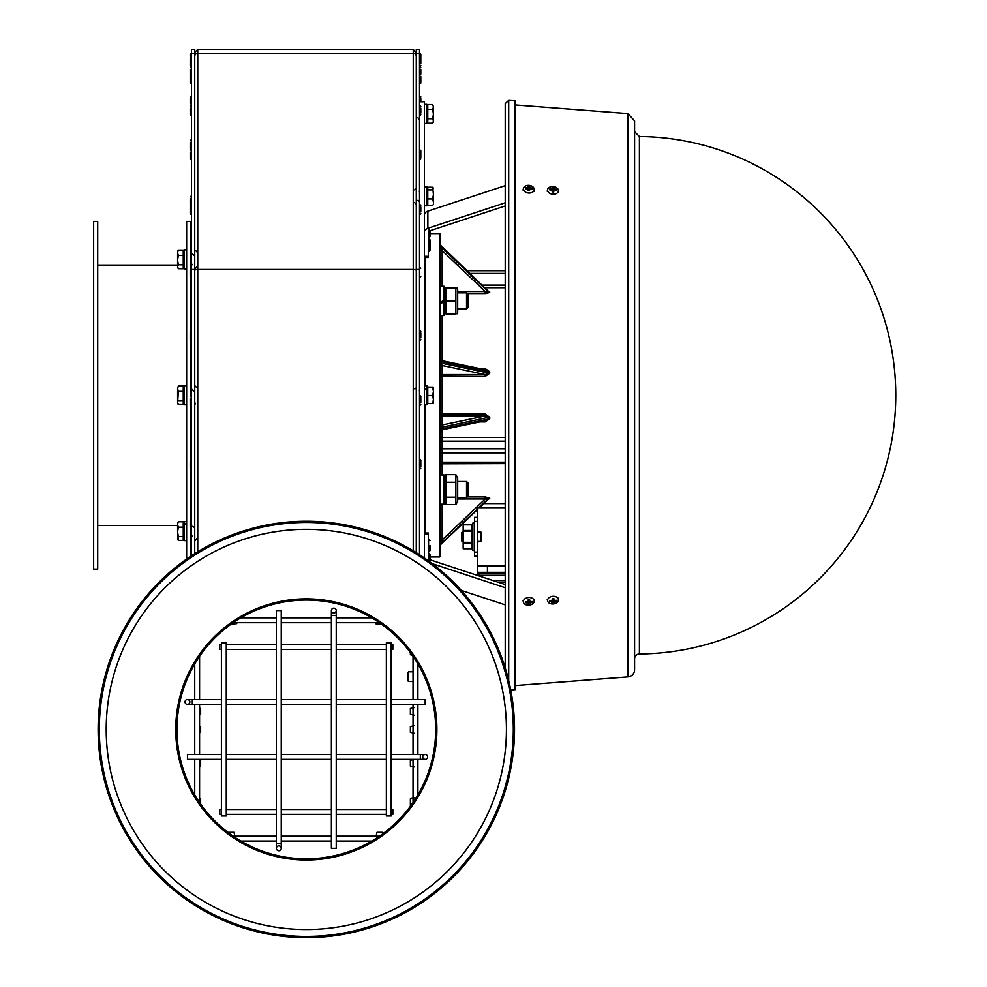 <?xml version="1.0" encoding="UTF-8"?>
<svg xmlns="http://www.w3.org/2000/svg" width="987" height="987" viewBox="0 0 987 987"><rect width="100%" height="100%" fill="white"/><g stroke="black" fill="none" stroke-linecap="round" stroke-linejoin="round"><path stroke-width="1.48" d="M191.503 555.755L191.503 49.35L194.735 49.35L194.735 553.658M419.512 554.694L419.512 49.35L416.28 49.35L416.28 53.335L413.245 49.35L413.245 550.795M416.28 552.646L416.28 53.335L419.512 53.335M410.382 806.305L410.382 798.754L414.256 797.866M414.256 733.23L410.382 732.329L410.382 726.555L414.256 725.655M412.381 655.368L410.382 654.714L410.382 652.58M414.256 766.948L410.382 766.06L410.382 760.274L414.256 759.385M414.256 715.168L410.382 714.267L410.382 708.493L414.256 707.593M420.807 101.747L420.807 98.478M420.807 74.074L420.807 69.213M420.807 58.295L420.807 54.162L419.648 52.99L419.648 84.253L420.807 83.081L420.807 76.567M420.807 63.76L420.807 57.246L420.807 63.76M420.807 81.415L420.807 83.081M420.807 113.049L420.807 108.188M420.807 157.217L420.807 150.703L420.807 157.217M420.807 211.934L420.807 207.085M420.807 337.85L420.807 333.001M420.807 402.906L420.807 396.392L420.807 402.906M420.807 466.567L420.807 460.053L420.807 466.567M199.584 726.148L200.632 726.555L200.632 732.329L199.584 732.736M199.584 798.36L200.632 798.754L200.632 804.072M199.584 759.879L200.632 760.274L200.632 766.06L199.584 766.455M199.584 708.086L200.632 708.493L200.632 714.267L199.584 714.674M190.207 198.56L190.207 205.074L190.207 198.56M191.503 195.734L190.207 196.894M190.207 142.264L190.207 148.778L190.207 142.264M191.503 139.438L190.207 140.598M190.207 98.478L190.207 103.327M191.503 95.653L190.207 96.812M190.207 69.213L190.207 75.74L190.207 69.213M190.207 55.827L190.207 54.162L191.503 52.99M190.207 58.912L190.207 65.426L190.207 58.912M191.503 56.086L190.207 57.246M190.207 76.567L190.207 83.081L190.207 76.567M191.503 73.741L191.367 56.086M190.207 108.188L190.207 114.714L190.207 108.188M191.503 105.362L191.367 95.653M190.207 152.368L190.207 158.882L190.207 152.368M191.503 149.53L191.367 139.438M190.207 207.085L190.207 213.599L190.207 207.085M191.503 204.26L191.367 195.734M190.207 269.883L190.207 276.409L190.207 269.883M191.503 267.058L190.207 268.217M190.207 333.001L190.207 339.516L190.207 333.001M191.503 330.176L190.207 331.336M190.207 398.057L190.207 404.584L190.207 398.057M191.503 395.232L190.207 396.392M190.207 461.719L190.207 468.233L190.207 461.719M191.503 458.893L190.207 460.053M190.207 520.717L190.207 527.231L190.207 520.717M191.503 517.879L190.207 519.051M378.761 832.288L381.513 832.288L378.761 832.288M377.009 832.288L382.783 832.288L377.009 832.288L376.109 836.174L379.427 836.174L336.234 836.174M229.983 832.288L232.735 832.288L229.983 832.288M276.397 836.174L233.203 836.174L234.906 836.174L234.005 832.288L228.231 832.288L234.005 832.288M376.615 624.006L381.278 624.006L376.615 624.006A1.16 1.16 -90 0 1 375.442 622.834L375.442 622.711M231.353 624.006L234.351 624.006M379.427 622.711L336.234 622.711M331.385 622.711L281.246 622.711M276.397 622.711L233.203 622.711M413.047 802.554L413.047 759.361M413.047 754.512L413.047 704.373M413.047 699.524L413.047 656.33M281.246 836.174L331.385 836.174M199.584 656.33L199.584 699.524M199.584 704.373L199.584 754.512M199.584 759.361L199.584 802.554M463.174 524.751L471.885 524.751L472.884 523.011L472.884 550.499L471.885 548.772L463.174 548.772M471.823 530.451L463.174 530.451L463.174 524.85L471.823 524.85L471.823 548.661L463.174 548.661L463.174 543.06L471.823 543.06M463.174 530.451L463.174 543.06M505.221 507.651L477.733 507.651L477.733 517.348L474.5 517.348L474.5 556.162L477.733 556.162L477.733 575.569L478.917 574.076A1.616 1.555 180 0 1 477.733 572.571M463.174 541.616L462.372 541.616L462.372 531.907L463.174 531.907M462.372 531.907L461.558 532.721L461.558 540.802L462.372 541.616M480.965 541.431L480.965 532.092L480.965 541.431L477.733 541.431M477.733 532.092L480.965 532.092M477.733 517.348L477.733 556.162M497.547 582.034L505.221 582.034L497.547 582.034M505.221 572.337L487.43 572.337L487.43 573.953L479.349 573.953L505.221 573.953M487.43 565.872L487.43 572.337L477.733 572.337A1.616 1.616 0 0 0 479.349 573.953L478.917 574.076A1.616 1.147 -90 0 1 479.633 575.569L505.221 575.569M487.43 573.953L479.349 573.953M479.929 421.893L485.222 421.893L485.222 420.783M440.535 427.544L488.577 417.316L488.577 418.895L485.222 420.709L441.831 429.888L441.016 427.309L442.151 425.002L485.222 415.959L485.222 414.096L442.151 414.096L442.151 415.959L485.222 415.959L488.577 417.316L489.725 417.23L485.222 414.096M440.535 429.135L489.725 418.784L489.725 417.23M486.06 420.598L485.222 420.709M485.222 421.893L489.725 418.784M440.535 367.09A1.616 1.579 0 0 1 442.151 365.511L485.222 374.554L485.222 376.417L440.535 376.133A1.616 1.579 180 0 1 442.151 374.554L442.151 365.511L441.016 363.204L441.818 360.625L486.221 369.94L488.577 371.618L488.577 373.197L485.222 374.554L442.151 374.554L442.151 414.096L440.535 414.38A1.616 1.579 0 0 0 442.151 415.959L442.151 425.002A1.616 1.579 0 0 1 440.535 423.423M489.725 292.004L488.429 291.338L489.725 292.004A1.616 1.542 -178.6 0 1 488.577 291.547L488.577 292.053A1.616 1.53 178.7 0 0 489.725 292.497L489.725 292.004M467.258 293.546L485.222 293.546L489.725 292.497M440.535 361.39L488.577 371.618L489.725 371.729L485.222 368.62L479.929 368.62M485.222 376.417L489.725 373.283L489.725 371.729M485.222 369.743L485.222 368.62M440.535 362.969L489.725 373.283M486.221 369.952L441.818 360.625L440.535 359.046M442.151 286.279L442.151 250.587L441.127 246.429M485.222 293.546L485.222 291.535L457.684 291.535M488.257 291.239L441.016 246.318A1.616 1.542 0 0 1 440.535 245.232M440.535 245.738A1.616 1.542 0 0 0 441.016 246.824L488.577 292.053L485.222 291.535L442.151 250.587L440.535 251.093M425.175 533.005L425.175 404.793M425.175 385.72L425.175 257.508M430.024 231.168L430.024 233.549L439.733 233.549L439.733 556.976L430.024 556.976M439.733 556.976L440.535 556.162L440.535 234.351L439.733 233.549M505.221 463.594L442.151 463.791L442.151 462.175A1.616 0.814 0 0 0 440.535 462.977M440.535 545.392L442.151 539.926L440.535 539.433M488.775 499.089L489.725 498.016L485.222 496.967L467.258 496.967M457.684 498.99L488.577 498.966A1.616 1.542 178.6 0 1 489.725 498.509M479.448 507.651L488.257 499.274M442.151 504.234L442.151 539.926L485.222 498.99L485.222 496.967M478.917 507.651L488.577 498.472A1.616 1.53 -178.7 0 1 489.725 498.016M466.752 270.734L505.221 270.734L466.752 270.734M639.403 136.527L639.403 653.986A4.849 4.849 0 0 0 634.592 658.847L634.592 131.678L639.403 136.527A258.742 258.742 0 0 1 895.764 395.256A258.742 258.742 0 0 1 639.403 653.986M627.88 676.909L627.88 113.604L634.592 120.858L634.592 669.655A7.279 7.279 0 0 1 627.88 676.909L515.152 685.583M508.712 680.574L508.712 100.378L515.152 100.871L515.152 689.642L510.748 689.987M424.373 534.189L428.407 534.189L428.407 533.005L424.373 533.005M432.306 563.688L505.221 587.721M505.221 604.883L461.287 590.386M428.407 534.189L428.407 558.334A2.023 1.431 0 0 0 429.579 559.629L505.221 584.575M424.373 257.508L428.407 257.508L428.407 232.179A2.023 1.431 0 0 1 429.579 230.884L505.221 205.95M424.373 215.03A6.07 4.293 0 0 1 427.864 211.144L505.221 185.642M505.221 202.791L427.864 228.293A6.07 4.293 180 0 0 424.373 232.179M424.373 557.939L424.373 101.747L419.512 101.747M417.896 663.967L417.896 699.524M417.896 704.373L417.896 754.512M417.896 759.361L417.896 794.917M371.791 841.023L336.234 841.023M331.385 841.023L281.246 841.023M276.397 841.023L240.84 841.023M194.735 794.917L194.735 759.361M194.735 754.512L194.735 704.373M194.735 699.524L194.735 663.967M240.84 617.862L276.397 617.862M281.246 617.862L331.385 617.862M336.234 617.862L371.791 617.862M430.024 559.345L430.024 554.336L430.024 559.345M430.024 545.626L430.024 550.647L430.024 545.626M428.407 552.091L430.024 550.647M428.568 231.624L428.568 237.633A1.456 1.456 0 0 0 430.024 236.177L430.024 230.736L430.024 236.177M430.024 239.878L428.568 238.422L428.568 251.352A1.456 1.456 0 0 0 430.024 249.896L430.024 239.878L430.024 249.896M529.772 602.452L530.278 603.328A8.562 6.773 -103.4 0 1 529.723 603.156L530.426 602.699A9.673 7.106 20.7 0 0 532.018 602.563A3.282 2.307 174.4 0 0 532.042 601.441A9.673 6.181 164.7 0 1 530.438 602.033L529.945 601.811A8.562 6.687 91 0 0 530.327 601.305A8.562 1.332 -35.2 0 1 529.76 601.688L529.39 601.305A9.673 2.653 -86.7 0 0 529.711 599.837A3.282 2.307 174.4 0 0 528.131 599.886L528.131 599.886A9.673 1.48 82.7 0 0 528.452 601.342L528.07 601.749A8.562 0.74 31.8 0 1 527.49 601.416A8.562 5.971 -94.8 0 0 527.872 601.885L527.354 602.144A9.673 5.922 -163.3 0 1 525.701 601.663A3.282 2.307 174.4 0 0 525.676 602.786A9.673 7.365 -17.1 0 0 527.342 602.81L527.872 601.836M526.503 601.638L525.676 602.786M529.18 602.81A2.319 1.629 -5.6 0 1 528.724 602.86A2.319 1.629 -5.6 0 1 528.415 602.86M532.018 602.563L531.018 601.478M527.885 601.416L528.02 603.217A8.562 7.365 101.6 0 1 527.44 603.427A8.562 0.654 -44 0 0 527.835 603.094M528.687 605.191A5.441 3.837 -5.6 0 1 523.431 602.206A5.441 3.837 -5.6 0 1 528.403 597.517A5.441 3.837 -5.6 0 1 534.201 601.145A5.441 3.837 -5.6 0 1 528.687 605.191M529.76 601.688L529.106 599.985M528.39 603.538L528.39 603.538A9.673 1.468 100.4 0 1 528.008 604.389A3.282 2.307 174.4 0 0 529.587 604.34L529.55 601.354L529.007 602.07M528.452 601.416L528.489 600.022L528.07 601.749M554.114 601.823L553.744 600.158L554.472 602.132A8.562 6.773 -103.4 0 1 553.917 601.959L554.62 601.502A9.673 7.106 20.7 0 0 556.212 601.367A3.282 2.307 174.4 0 0 556.249 600.244A9.673 6.181 164.7 0 1 554.645 600.836L554.151 600.614A8.562 6.687 91 0 0 554.534 600.108A8.562 1.332 -35.2 0 1 553.954 600.491L553.584 600.108A9.673 2.653 -86.7 0 0 553.904 598.64A3.282 2.307 174.4 0 0 552.325 598.69L552.325 598.69A9.673 1.48 82.7 0 0 552.646 600.145L552.264 600.552A8.562 0.74 31.8 0 1 551.696 600.219A8.562 5.971 -94.8 0 0 552.066 600.688L551.56 600.947A9.673 5.922 -163.3 0 1 549.895 600.466A3.282 2.307 174.4 0 0 549.87 601.589A9.673 7.365 -17.1 0 0 551.536 601.614L552.226 602.021A8.562 7.365 101.6 0 1 551.634 602.23A8.562 0.654 -44 0 0 552.041 601.897L552.078 600.441M550.697 600.441L549.87 601.589M553.374 601.614A2.319 1.629 -5.6 0 1 552.93 601.663A2.319 1.629 -5.6 0 1 552.621 601.663M556.212 601.367L555.225 600.281M552.88 603.995A5.441 3.837 -5.6 0 1 547.625 601.009A5.441 3.837 -5.6 0 1 552.609 596.321A5.441 3.837 -5.6 0 1 558.408 599.948A5.441 3.837 -5.6 0 1 552.88 603.995M553.954 600.491L553.3 598.788L553.584 600.244M552.584 602.341L552.584 602.341A9.673 1.468 100.4 0 1 552.202 603.193A3.282 2.307 174.4 0 0 553.793 603.143L553.201 600.836M552.671 598.825L552.264 600.552M551.992 601.897L552.078 600.219M553.201 600.873L553.744 600.158L553.522 602.28M528.477 187.653A2.319 1.629 -174.4 0 1 529.229 187.715M527.897 188.505L527.49 187.049A8.562 7.242 80.7 0 1 528.07 187.283L527.354 187.666A9.673 7.328 -159.6 0 0 525.701 187.641L526.515 188.813M525.701 187.641A3.282 2.307 5.6 0 0 525.676 188.764A9.673 5.996 -14 0 1 527.342 188.332L527.811 188.862M527.835 188.603A8.562 6.132 -83.7 0 0 527.44 189.06A8.562 0.876 149.9 0 1 528.02 188.751L528.39 189.159A9.673 1.727 98.9 0 0 528.008 190.602A3.282 2.307 5.6 0 0 529.587 190.701L529.587 190.701A9.673 2.406 -91.8 0 0 529.328 189.22L529.723 188.85A8.562 1.209 -143.1 0 1 530.278 189.245A8.562 6.551 90.7 0 0 529.92 188.727L530.426 188.529A9.673 6.144 18 0 1 532.018 189.159A3.282 2.307 5.6 0 0 532.042 188.036A9.673 7.18 162.4 0 0 530.438 187.863L529.76 187.382A8.562 6.909 -74.8 0 1 530.327 187.234L529.785 188.221M531.043 189.109L532.042 188.036M528.687 193.02A5.441 3.837 -174.4 0 1 523.431 188.307A5.441 3.837 -174.4 0 1 529.155 185.359A5.441 3.837 -174.4 0 1 534.201 189.381A5.441 3.837 -174.4 0 1 528.687 193.02M529.057 188.517L529.711 186.21A3.282 2.307 5.6 0 0 528.131 186.111A9.673 1.221 81.1 0 1 528.452 186.975L528.452 186.975M529.328 189.097L529.007 190.528L529.723 188.85M528.02 188.751L528.415 190.479L528.403 189.072M528.477 188.431L527.909 189.085L528.452 187.061L528.489 188.542M552.671 188.85A2.319 1.629 -174.4 0 1 553.436 188.912M552.103 189.701L551.696 188.246A8.562 7.242 80.7 0 1 552.264 188.468L551.56 188.862A9.673 7.328 -159.6 0 0 549.895 188.838L550.721 190.01M549.895 188.838A3.282 2.307 5.6 0 0 549.87 189.96A9.673 5.996 -14 0 1 551.536 189.529L552.004 190.059M552.041 190.047L552.041 189.825A8.562 6.132 -83.7 0 0 551.634 190.257A8.562 0.876 149.9 0 1 552.226 189.948L552.584 190.355A9.673 1.727 98.9 0 0 552.202 191.799A3.282 2.307 5.6 0 0 553.793 191.897L553.793 191.897A9.673 2.406 -91.8 0 0 553.534 190.417L553.917 190.047A8.562 1.209 -143.1 0 1 554.472 190.442A8.562 6.551 90.7 0 0 554.114 189.923L554.62 189.726A9.673 6.144 18 0 1 556.212 190.355A3.282 2.307 5.6 0 0 556.249 189.233A9.673 7.18 162.4 0 0 554.645 189.06L553.954 188.579A8.562 6.909 -74.8 0 1 554.534 188.431L553.781 190.38L553.263 189.652L553.781 190.38L554.151 188.727M555.237 190.294L556.249 189.233M552.88 194.217A5.441 3.837 -174.4 0 1 547.625 189.504A5.441 3.837 -174.4 0 1 553.362 186.555A5.441 3.837 -174.4 0 1 558.408 190.577A5.441 3.837 -174.4 0 1 552.88 194.217M553.584 188.233L553.904 187.407A3.282 2.307 5.6 0 0 552.325 187.308A9.673 1.221 81.1 0 1 552.646 188.172L552.646 188.172M553.534 190.294L553.201 191.725L553.917 190.047M552.226 189.948L552.621 191.675M552.683 189.627L552.646 188.258M424.373 389.236L426.952 388.15L426.952 385.72L424.373 385.72M424.373 390.087L426.952 388.89L426.952 404.793L424.373 404.793M424.373 186.802L426.952 186.765L424.373 186.962M424.373 186.753L426.952 186.753L426.952 205.827L424.373 205.827M424.373 104.338L426.952 104.338L426.952 123.412L424.373 123.412M432.701 387.052L433.429 387.175L433.429 399.488L432.701 395.503L433.429 391.407L432.701 387.299L433.429 387.175L427.766 387.052L427.766 403.461L432.701 403.461L433.429 399.488L433.429 403.35L432.701 403.461L433.429 403.338M427.766 387.299L432.701 387.299M427.766 395.503L432.701 395.503M426.952 388.89L426.952 388.15M433.429 204.038L433.219 204.728M432.701 198.942L433.429 194.402L433.429 202.162L432.701 198.942L427.766 198.942L427.766 187.209L432.701 187.209L433.429 194.402L432.701 187.209M433.219 187.851L433.429 188.542M427.766 198.942L427.766 205.37L432.701 205.37M427.766 189.862L432.701 189.862M433.429 120.982L432.701 118.761L433.429 114.085L433.429 121.956L432.701 123.202L433.429 120.982M432.701 109.421L433.429 106.978L433.429 114.085L432.701 109.421L427.766 109.421L427.766 104.536L432.701 104.536L433.429 106.978L432.701 104.536M432.701 118.761L427.766 118.761L427.766 123.202L432.701 123.202M427.766 118.761L427.766 109.421M407.545 672.789L407.545 680.499L408.544 681.499L408.544 671.789L407.545 672.789M408.544 681.486L413.047 681.499M468.035 307.512L468.035 294.323L466.543 292.831L466.543 309.005L468.035 307.512M466.543 292.831L457.684 292.831M468.035 496.19L468.035 483.001L466.543 481.508L466.543 497.682L468.035 496.19M93.654 545.811L93.654 569.104L97.701 569.104L97.701 221.409L93.654 221.409L93.654 545.811M190.688 267.28L190.688 221.409L186.642 221.409L186.642 559.061M190.688 469.183L190.688 518.101M190.688 528.181L190.688 556.286M190.688 277.347L190.688 330.386M190.688 340.466L190.688 395.454M190.688 405.521L190.688 459.103M186.642 523.603L184.063 524.628L184.063 540.642L186.642 540.642M186.642 521.568L184.063 521.568L184.063 523.9L186.642 523.011M184.063 524.628L184.063 523.9L184.063 524.628M178.067 522.197L177.586 524.492L178.067 522.197M178.314 527.169L177.586 531.82L177.586 524.492L178.314 527.169L183.249 527.169L183.249 540.407L178.314 540.407L177.586 531.82L178.314 536.472L177.586 539.186L178.314 540.407M183.249 527.169L183.249 521.802L178.314 521.802M183.249 536.472L178.314 536.472M186.642 385.72L184.063 385.72L184.063 404.793L186.642 404.793M178.314 385.954L177.586 388.644L178.314 385.954L183.249 385.954L183.249 404.559L178.314 404.559L177.586 402.597L177.586 388.644L178.314 391.321L177.586 403.35L178.314 404.559M183.249 400.623L178.314 400.623M183.249 391.321L178.314 391.321M184.063 249.871L186.642 249.871L184.063 249.871L184.063 268.957L186.642 268.957M177.586 266.749L178.314 268.711L177.586 267.502L177.586 260.124L178.314 264.775L177.586 266.749M177.586 251.327L178.314 250.106L177.586 252.795L178.314 250.106L183.249 250.106L183.249 264.775L178.314 264.775M178.314 255.473L177.586 260.124L177.586 252.795L178.314 255.473L183.249 255.473M183.249 264.775L183.249 268.711L178.314 268.711M183.249 250.106L178.314 250.106M440.535 315.556L444.101 315.556L444.101 301.627L440.535 303.688L444.101 301.627L444.101 300.208L440.535 302.256M440.535 286.279L444.101 286.279L444.101 300.208M440.535 504.172L444.101 504.209L444.101 474.957L440.535 474.957M457.03 287.982L457.684 289.117L457.684 312.731L457.03 313.854M455.871 313.78L455.871 287.908L445.902 287.908L445.902 313.78M445.902 287.908L455.871 287.908M455.871 301.084L445.902 301.084M455.871 313.94L445.902 313.94M457.684 477.794L457.684 501.396L455.871 504.53L455.871 474.661L457.684 477.794M444.101 477.794L445.902 474.661L445.902 504.53L444.101 501.396M455.871 482.261L445.902 482.261M455.871 497.201L445.902 497.201M455.871 504.53L445.902 504.53M455.871 474.661L445.902 474.661M306.315 937.65A208.208 208.208 0 0 1 98.108 729.442A208.208 208.208 0 0 1 306.315 521.235A208.208 208.208 0 0 1 514.523 729.442A208.208 208.208 0 0 1 306.315 937.65M506.442 729.442A200.127 200.127 0 0 1 206.258 902.747A200.127 200.127 0 0 1 206.258 556.125A200.127 200.127 0 0 1 506.442 729.442M216.646 822.702A129.371 129.371 0 0 1 213.056 639.773A129.371 129.371 0 0 1 395.984 636.183A129.371 129.371 0 0 1 399.575 819.111A129.371 129.371 0 0 1 216.646 822.702M387.866 629.003A129.371 129.371 0 0 0 178.561 709.036A129.371 129.371 0 0 0 352.519 850.276A129.371 129.371 0 0 0 387.866 629.003M189.874 701.954A2.43 2.43 0 0 0 187.456 699.524A2.43 2.43 0 0 0 185.025 701.954A2.43 2.43 0 0 0 187.456 704.373A2.43 2.43 0 0 0 189.874 701.954M221.409 704.373L192.305 704.373L192.305 699.524L221.409 699.524M226.27 699.524L276.397 699.524M281.246 699.524L331.385 699.524M336.234 699.524L386.361 699.524M391.21 699.524L425.175 699.524L425.175 704.373L391.21 704.373M331.385 848.302L336.234 848.302L336.234 615.432L331.385 615.432L331.385 848.302M331.385 610.583A2.43 2.43 0 0 0 333.803 613.013A2.43 2.43 0 0 0 336.234 610.583A2.43 2.43 0 0 0 333.803 608.152A2.43 2.43 0 0 0 331.385 610.583L331.385 615.432M221.409 644.536L219.793 644.536L219.793 649.397L221.409 649.397M226.27 649.397L276.397 649.397M281.246 649.397L331.385 649.397M336.234 649.397L386.361 649.397M391.21 649.397L392.838 649.397L392.838 644.536L391.21 644.536M391.21 642.919L386.361 642.919L386.361 815.965L391.21 815.965L391.21 642.919M391.21 814.337L392.838 814.337L392.838 809.488L391.21 809.488M386.361 809.488L336.234 809.488M331.385 809.488L281.246 809.488M276.397 809.488L226.27 809.488M221.409 809.488L219.793 809.488L219.793 814.337L221.409 814.337M281.246 610.583L276.397 610.583L276.397 843.453L281.246 843.453L281.246 610.583M281.246 848.302A2.43 2.43 0 0 0 278.827 845.871A2.43 2.43 0 0 0 276.397 848.302A2.43 2.43 0 0 0 278.827 850.732A2.43 2.43 0 0 0 281.246 848.302L281.246 843.453M422.744 756.93A2.43 2.43 0 0 0 425.175 759.361A2.43 2.43 0 0 0 427.605 756.93A2.43 2.43 0 0 0 425.175 754.512A2.43 2.43 0 0 0 422.744 756.93M391.21 754.512L420.326 754.512L420.326 759.361L391.21 759.361M386.361 759.361L336.234 759.361M331.385 759.361L281.246 759.361M276.397 759.361L226.27 759.361M221.409 759.361L187.456 759.361L187.456 754.512L221.409 754.512M221.409 815.965L226.27 815.965L226.27 642.919L221.409 642.919L221.409 815.965M191.503 269.476L194.735 269.476M191.503 53.335L194.735 53.335M416.28 269.476L419.512 269.476M420.807 96.812L419.648 95.653L419.648 101.747M420.807 106.522L419.648 105.362L419.648 115.874L420.807 114.714M420.807 150.703L419.648 149.53L419.648 160.042L420.807 158.882M420.807 205.419L419.648 204.26L419.648 214.771L420.807 213.599M420.807 268.217L419.648 267.058L419.648 277.569L420.807 276.409M420.807 331.336L419.648 330.176L419.648 340.688L420.807 339.516M420.807 396.392L419.648 395.232L419.648 405.743L420.807 404.584M420.807 460.053L419.648 458.893L419.648 469.405L420.807 468.233M190.207 83.081L191.367 84.253L191.367 73.741L190.207 74.901M190.207 114.714L191.367 115.874L191.367 105.362L190.207 106.522M190.207 158.882L191.367 160.042L191.367 149.53L190.207 150.703M190.207 213.599L191.367 214.771L191.367 204.26L190.207 205.419M190.207 276.409L191.367 277.569L191.367 267.058M190.207 339.516L191.367 340.688L191.367 330.176M190.207 404.584L191.367 405.743L191.367 395.232M190.207 468.233L191.367 469.405L191.367 458.893M190.207 527.231L191.367 528.39L191.367 517.879M379.613 622.834L375.442 622.834M236.016 624.006L237.176 622.834L233.018 622.834M194.735 270.537A3.035 1.061 0 0 1 197.758 269.476L197.758 551.77M194.735 56.345A3.035 2.998 0 0 1 197.758 53.335L197.758 269.476L413.245 269.476A3.035 1.061 0 0 1 416.28 270.537M413.245 49.35L197.758 49.35L197.758 53.335L413.245 53.335A3.035 2.998 0 0 1 416.28 56.345M471.823 542.356L463.174 542.356M463.174 531.154L471.823 531.154M477.733 521.395L474.5 521.395M477.733 552.128L474.5 552.128M505.221 580.418L492.636 580.418M479.633 576.137L477.918 575.569M505.221 437.414L442.151 437.414L442.151 429.826M484.642 287.735L505.221 287.735M442.151 360.699L442.151 315.556M440.535 438.043A1.616 0.629 180 0 1 442.151 437.414L442.151 441.152A1.616 1.234 0 0 1 440.535 439.906M477.733 508.786L441.016 543.689A1.616 1.542 0 0 0 440.535 544.775M442.151 474.957L442.151 463.791L440.535 465.408M477.733 509.28L441.016 544.195A1.616 1.542 -0 0 0 440.535 545.28M505.221 462.175L442.151 462.175L442.151 452.86A1.616 0.814 0 0 0 440.535 453.675M505.221 452.86L442.151 452.86L442.151 448.777A1.616 1.234 0 0 1 440.535 447.53M505.221 448.777L442.151 448.777L442.151 441.152L505.221 441.152M469.565 273.411L505.221 273.411M505.221 285.095L481.853 285.095M429.579 559.629L428.679 560.986M428.407 256.324L424.373 256.324M427.864 211.144L427.864 228.293L429.579 230.884M430.024 554.336L428.568 552.88L428.568 558.889M430.024 540.617L428.568 539.161L428.568 552.091M528.205 600.047A2.862 2.023 -5.6 0 1 529.587 599.997M526.059 602.588A2.862 2.023 -5.6 0 1 526.034 601.774M529.464 603.945A2.862 2.023 -5.6 0 1 528.193 604.007M531.685 601.589A2.862 2.023 -5.6 0 1 531.611 602.391M527.342 602.81L527.255 602.119M528.39 603.427L528.427 602.082M530.426 602.699L530.377 602.045M553.818 598.825L552.399 598.875A2.862 2.023 -5.6 0 1 553.793 598.801M550.252 601.391A2.862 2.023 -5.6 0 1 550.228 600.577M553.67 602.749A2.862 2.023 -5.6 0 1 552.387 602.81M555.878 600.392A2.862 2.023 -5.6 0 1 555.804 601.194M551.536 601.614L551.462 600.923M554.62 601.502L554.583 600.849M528.279 186.506A2.862 2.023 -174.4 0 1 529.563 186.592M526.009 188.653A2.862 2.023 -174.4 0 1 526.083 187.851M529.488 190.528A2.862 2.023 -174.4 0 1 528.107 190.442L529.513 190.503M531.635 188.209A2.862 2.023 -174.4 0 1 531.672 188.998M530.438 187.863L530.401 188.517M527.354 187.666L527.28 188.344M529.377 187.074L529.069 188.468M552.486 187.703A2.862 2.023 -174.4 0 1 553.756 187.789M550.215 189.849A2.862 2.023 -174.4 0 1 550.29 189.048M552.288 191.614L553.707 191.7A2.862 2.023 -174.4 0 1 552.301 191.638M555.841 189.405A2.862 2.023 -174.4 0 1 555.866 190.195M554.645 189.06L554.595 189.714M551.56 188.862L551.474 189.541M306.315 936.441A206.999 206.999 0 0 1 127.052 625.943A206.999 206.999 0 0 1 485.579 625.943A206.999 206.999 0 0 1 306.315 936.441M215.808 823.577A130.58 130.58 0 0 1 270.056 603.995A130.58 130.58 0 0 1 433.083 760.755A130.58 130.58 0 0 1 215.808 823.577M193.921 255.436L191.503 253.005L192.058 254.56M192.058 264.257L191.503 265.811M197.153 252.129L194.735 249.711M197.153 266.687L194.735 269.118M192.058 526.256L193.921 527.132M192.058 535.953L191.503 537.508M197.153 538.384L194.735 540.814M193.921 391.284L191.503 388.853M197.153 387.977L194.735 385.559M195.426 403.264L194.735 404.966M419.339 390.408L419.512 389.668M419.339 191.441L419.512 190.701M417.896 200.262L419.512 201.879M417.896 117.848L419.512 119.464M414.663 189.886L416.28 188.27M414.663 202.693L416.28 204.309M414.663 388.853L415.379 388.693M416.045 388.088L416.28 387.237M412.381 803.517L410.382 804.171M419.648 66.388L420.807 67.548M419.512 66.598L420.807 65.426M419.512 56.086L420.807 57.246M419.512 73.741L420.807 74.901M191.367 149.95L190.207 148.778M191.367 106.164L190.207 104.992M191.367 66.388L190.207 67.548M191.503 66.598L190.207 65.426M383.227 833.472L382.783 832.288M197.758 49.35L194.735 52.385M474.5 523.011L472.884 523.011M474.5 550.499L472.884 550.499M477.733 565.872L505.221 565.872M477.733 543.232L477.868 542.579M486.221 420.573L441.818 429.888L440.535 431.467M488.503 291.412L440.535 245.121M483.766 503.604L505.221 503.604M441.041 544.219L477.733 509.341M479.509 507.651L488.503 499.101M627.88 113.604L515.152 104.93M508.712 100.378L505.221 103.598L505.221 667.915M528.193 600.071L529.612 600.022M528.403 603.476L528.44 601.947M529.328 603.489L528.995 602.033M529.39 601.441L529.057 599.985M534.201 601.145L534.251 599.343M523.431 602.206L523.024 600.454M552.658 600.219L552.695 598.825M558.408 599.948L558.445 598.147M547.625 601.009L547.23 599.257M523.431 188.307L523.024 190.059M534.201 189.381L534.251 191.17M554.139 188.739L553.978 189.418M552.597 190.269L552.634 191.688M552.658 188.221L552.695 189.738M547.625 189.504L547.23 191.256M558.408 190.577L558.445 192.366M427.766 388.076L426.952 388.076M427.766 402.437L426.952 402.437M427.766 189.109L426.952 189.109M427.766 203.47L426.952 203.47M427.766 106.695L426.952 106.695M427.766 121.056L426.952 121.056M413.047 671.789L408.544 671.789M457.684 309.005L466.543 309.005M457.684 497.682L466.543 497.682M457.684 481.508L466.543 481.508M191.503 246.479L190.688 246.479M191.503 544.034L190.688 544.034M177.586 265.084L97.701 265.084M177.586 525.442L97.701 525.442M190.688 535.953L191.503 535.953M183.249 538.285L184.063 538.285M183.249 523.924L184.063 523.924M190.688 390.408L191.503 390.408M183.249 402.437L184.063 402.437M183.249 388.076L184.063 388.076M190.688 264.257L191.503 264.257M190.688 254.56L191.503 254.56M183.249 266.589L184.063 266.589M183.249 252.228L184.063 252.228L183.249 252.228M442.867 504.234L440.535 504.234M444.101 312.731L444.755 313.854M444.101 289.117L444.755 287.982M192.305 699.524L187.456 699.524M192.305 704.373L187.456 704.373M386.361 704.373L336.234 704.373M331.385 704.373L281.246 704.373M276.397 704.373L226.27 704.373M336.234 615.432L336.234 610.583M386.361 644.536L336.234 644.536M331.385 644.536L281.246 644.536M276.397 644.536L226.27 644.536M226.27 814.337L276.397 814.337M281.246 814.337L331.385 814.337M336.234 814.337L386.361 814.337M276.397 843.453L276.397 848.302M420.326 759.361L425.175 759.361M420.326 754.512L425.175 754.512M226.27 754.512L276.397 754.512M281.246 754.512L331.385 754.512M336.234 754.512L386.361 754.512"/></g></svg>
